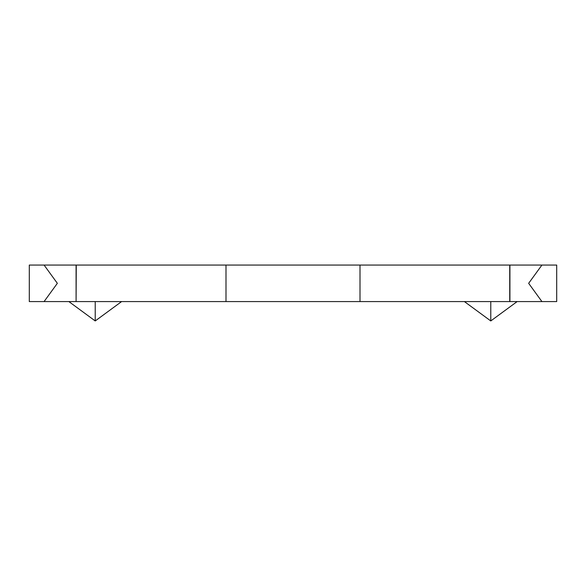 <?xml version="1.0" encoding="UTF-8"?>
<svg xmlns="http://www.w3.org/2000/svg" width="586" height="586" viewBox="0 0 586 586"><rect width="100%" height="100%" fill="white"/><g stroke="black" fill="none" stroke-linecap="round" stroke-linejoin="round"><path stroke-width="0.88" d="M95.225 301.578L95.225 320.945L68.855 301.578M121.595 301.578L95.225 320.945M490.775 301.578L490.775 320.945L464.405 301.578M517.145 301.578L490.775 320.945M76.085 265.055L76.085 301.578L44.075 301.578L57.347 283.316L44.075 265.055L76.268 265.055L76.085 301.578M76.268 265.055L225.998 265.055L225.998 301.578L76.268 301.578M225.998 265.055L360.002 265.055L360.002 301.578L225.998 301.578M360.002 265.055L509.732 265.055L509.732 301.578L360.002 301.578M541.925 265.055L528.653 283.316L541.925 301.578L509.915 301.578L509.915 265.055L556.7 265.055L556.7 301.578L541.925 301.578M44.075 265.055L29.3 265.055L29.3 301.578L44.075 301.578"/></g></svg>
